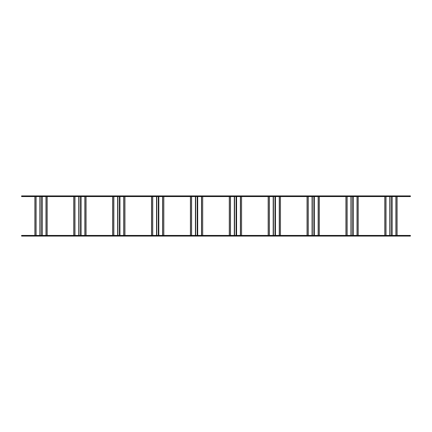 <?xml version="1.0" encoding="UTF-8"?>
<svg xmlns="http://www.w3.org/2000/svg" width="432" height="432" viewBox="0 0 432 432"><rect width="100%" height="100%" fill="white"/><g stroke="black" fill="none" stroke-linecap="round" stroke-linejoin="round"><path stroke-width="0.65" d="M410.4 235.44L21.6 235.44L21.6 236.088L410.4 236.088L410.4 235.44M410.4 195.912L21.6 195.912L21.6 196.56L410.4 196.56L410.4 195.912M34.884 196.56L34.884 235.44M34.97 196.56L34.97 235.44M47.196 196.56L47.196 235.44M73.764 196.56L73.764 235.44M73.85 196.56L73.85 235.44M86.076 196.56L86.076 235.44M112.644 196.56L112.644 235.44M112.73 196.56L112.73 235.44M124.956 196.56L124.956 235.44M151.524 196.56L151.524 235.44M151.61 196.56L151.61 235.44M163.836 196.56L163.836 235.44M190.404 196.56L190.404 235.44M190.49 196.56L190.49 235.44M202.716 196.56L202.716 235.44M229.284 196.56L229.284 235.44M229.37 196.56L229.37 235.44M241.596 196.56L241.596 235.44M268.164 196.56L268.164 235.44M268.25 196.56L268.25 235.44M280.476 196.56L280.476 235.44M307.044 196.56L307.044 235.44M307.13 196.56L307.13 235.44M319.356 196.56L319.356 235.44M345.924 196.56L345.924 235.44M346.01 196.56L346.01 235.44M358.236 196.56L358.236 235.44M384.804 196.56L384.804 235.44M384.89 196.56L384.89 235.44M397.116 196.56L397.116 235.44M35.996 196.56L35.996 235.44M36.088 196.56L36.088 235.44M39.895 196.56L39.895 235.44M40.138 196.56L40.138 235.44M41.699 196.56L41.699 235.44M42.185 196.56L42.185 235.44M45.992 196.56L45.992 235.44M46.17 196.56L46.17 235.44M74.876 196.56L74.876 235.44M74.968 196.56L74.968 235.44M78.775 196.56L78.775 235.44M79.018 196.56L79.018 235.44M80.579 196.56L80.579 235.44M81.065 196.56L81.065 235.44M84.872 196.56L84.872 235.44M85.05 196.56L85.05 235.44M113.756 196.56L113.756 235.44M113.848 196.56L113.848 235.44M117.655 196.56L117.655 235.44M117.898 196.56L117.898 235.44M119.459 196.56L119.459 235.44M119.945 196.56L119.945 235.44M123.752 196.56L123.752 235.44M123.93 196.56L123.93 235.44M152.636 196.56L152.636 235.44M152.728 196.56L152.728 235.44M156.535 196.56L156.535 235.44M156.778 196.56L156.778 235.44M158.339 196.56L158.339 235.44M158.825 196.56L158.825 235.44M162.632 196.56L162.632 235.44M162.81 196.56L162.81 235.44M191.516 196.56L191.516 235.44M191.608 196.56L191.608 235.44M195.415 196.56L195.415 235.44M195.658 196.56L195.658 235.44M197.219 196.56L197.219 235.44M197.705 196.56L197.705 235.44M201.512 196.56L201.512 235.44M201.69 196.56L201.69 235.44M230.396 196.56L230.396 235.44M230.488 196.56L230.488 235.44M234.295 196.56L234.295 235.44M234.538 196.56L234.538 235.44M236.099 196.56L236.099 235.44M236.585 196.56L236.585 235.44M240.392 196.56L240.392 235.44M240.57 196.56L240.57 235.44M269.276 196.56L269.276 235.44M269.368 196.56L269.368 235.44M273.175 196.56L273.175 235.44M273.418 196.56L273.418 235.44M274.979 196.56L274.979 235.44M275.465 196.56L275.465 235.44M279.272 196.56L279.272 235.44M279.45 196.56L279.45 235.44M308.156 196.56L308.156 235.44M308.248 196.56L308.248 235.44M312.055 196.56L312.055 235.44M312.298 196.56L312.298 235.44M313.859 196.56L313.859 235.44M314.345 196.56L314.345 235.44M318.152 196.56L318.152 235.44M318.33 196.56L318.33 235.44M347.036 196.56L347.036 235.44M347.128 196.56L347.128 235.44M350.935 196.56L350.935 235.44M351.178 196.56L351.178 235.44M352.739 196.56L352.739 235.44M353.225 196.56L353.225 235.44M357.032 196.56L357.032 235.44M357.21 196.56L357.21 235.44M385.916 196.56L385.916 235.44M386.008 196.56L386.008 235.44M389.815 196.56L389.815 235.44M390.058 196.56L390.058 235.44M391.619 196.56L391.619 235.44M392.105 196.56L392.105 235.44M395.912 196.56L395.912 235.44M396.09 196.56L396.09 235.44"/></g></svg>
